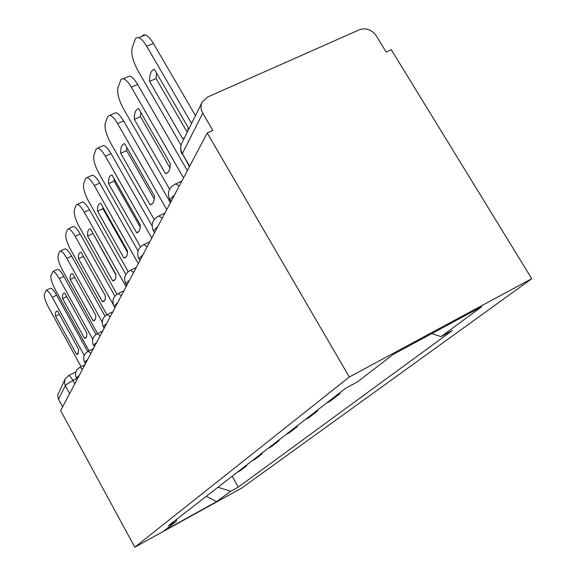 <?xml version="1.0" encoding="UTF-8"?>
<svg xmlns="http://www.w3.org/2000/svg" width="576" height="576" viewBox="0 0 576 576"><rect width="100%" height="100%" fill="white"/><g stroke="black" fill="none" stroke-linecap="round" stroke-linejoin="round"><path stroke-width="0.86" d="M189.655 166.255L182.354 153.612C180.425 150.055 180.245 146.578 181.829 143.172L202.147 102.11L207.504 97.07L359.46 29.736C366.084 27.612 371.65 29.592 376.164 35.676L386.158 51.998L391.262 49.68L531.749 278.712L349.308 376.999L134.813 547.2L60.646 410.652L207.209 133.006L349.308 376.999M134.813 547.2L241.704 488.074L531.749 278.712M202.147 102.11C200.477 105.696 200.678 109.382 202.759 113.162L182.354 153.612L189.446 166.651M207.209 133.006L212.846 130.457L202.759 113.162M62.662 406.829L58.291 398.75L57.686 395.006L65.16 378.986L64.418 382.327L65.318 385.675L58.507 399.19M246.427 465.185L246.73 465.732L240.559 470.506L237.175 472.363M246.73 465.732L243.295 467.611M251.993 460.872L255.499 458.95L262.21 453.766L258.638 455.717M261.886 453.197L262.21 453.766M268.099 448.38L271.75 446.386L279.058 440.734L275.35 442.757M278.726 440.143L279.058 440.734M285.682 434.743L289.483 432.67L297.482 426.485L293.616 428.594M297.13 425.873L297.482 426.485M304.949 419.803L308.909 417.65L317.7 410.854L313.668 413.042M317.326 410.206L317.7 410.854M326.153 403.358L330.286 401.119L339.991 393.617L335.779 395.899M339.595 392.933L339.991 393.617M217.944 487.274L230.753 491.263L216.619 501.653L164.038 530.741L176.119 521.438L176.71 519.242M230.753 491.263L238.27 487.109L452.398 330.473L441.029 336.622L481.752 306.677L393.098 354.463L357.581 381.802L345.586 388.289L168.343 525.737L176.119 521.438M232.178 476.237L238.27 487.109M441.029 336.622L431.842 333.583M216.619 501.653L206.287 496.31M84.24 355.45L52.258 297.295C49.63 292.68 47.592 290.347 46.152 290.29L44.381 294.192C43.978 296.842 45.346 301.205 48.506 307.282L81.101 366.682M57.571 311.098L56.873 311.098C55.656 311.422 55.217 313.099 55.555 316.13L76.478 354.233L77.508 354.254L78.754 349.618L57.571 311.098M87.682 351.49L56.671 295.193C54.043 290.585 51.998 288.259 50.544 288.209L50.227 288.36M78.494 353.239L76.478 354.233M59.342 314.309L55.555 316.13M92.758 339.293L59.27 278.654C56.578 273.953 54.461 271.555 52.927 271.476L50.954 275.738C50.501 278.582 51.919 283.162 55.202 289.476L88.999 350.813M64.778 293.098L64.145 293.112C62.77 293.436 62.251 295.25 62.59 298.562L84.406 338.134L85.658 338.04L86.573 336.946L86.868 333.13L64.778 293.098M95.947 334.512L63.857 276.487C61.164 271.786 59.04 269.402 57.492 269.33L57.096 269.518M86.508 337.104L84.406 338.134M66.701 296.59L62.59 298.562M102.226 322.099L66.888 258.401C64.138 253.606 61.934 251.158 60.293 251.05L59.486 251.798L58.09 255.715C57.578 258.775 59.04 263.592 62.467 270.166L97.546 333.562M72.598 273.557L72.072 273.571C70.495 273.888 69.883 275.861 70.222 279.49L93.01 320.659L93.974 320.645C95.35 320.256 95.918 318.442 95.695 315.216L72.598 273.557M104.969 316.109L71.669 256.162C68.911 251.381 66.701 248.933 65.045 248.832L64.548 249.062M95.198 319.594L93.01 320.659M74.707 277.366L70.222 279.49M113.256 304.596L75.197 236.311C72.389 231.444 70.099 228.931 68.342 228.78L67.378 229.644L65.858 233.906C65.282 237.211 66.787 242.294 70.366 249.156L106.826 314.748M81.122 252.252L80.748 252.266C78.934 252.569 78.199 254.722 78.53 258.732L102.384 301.615L103.27 301.594C104.846 301.205 105.523 299.225 105.314 295.675L81.122 252.252M114.869 296.143L80.179 234C77.364 229.14 75.074 226.634 73.296 226.49L72.662 226.786M83.419 256.363L105.314 295.74M104.652 300.521L102.384 301.615M83.419 256.428L78.53 258.732M126.072 286.704L84.29 212.134C81.432 207.194 79.056 204.624 77.17 204.408L76.01 205.402L74.34 210.082C73.699 213.667 75.254 219.038 78.998 226.202L116.986 294.192M90.454 228.938L90.288 228.946C88.178 229.205 87.293 231.574 87.617 236.038L112.637 280.8L113.4 280.771C115.214 280.39 116.028 278.222 115.848 274.284L90.454 228.938M125.813 274.464L89.496 209.75C86.63 204.818 84.247 202.255 82.346 202.054L81.533 202.421M92.671 232.898L115.877 275.026M114.977 279.677L112.637 280.8M92.722 233.662L87.617 236.038M138.276 263.592L94.291 185.551C91.39 180.569 88.927 177.926 86.911 177.638L85.493 178.783L83.657 183.931C82.93 187.834 84.535 193.536 88.466 201.031L128.138 271.663M100.706 203.321C98.323 203.602 97.279 206.201 97.582 211.133L123.89 257.94L124.481 257.911C126.59 257.551 127.577 255.168 127.426 250.762L100.706 203.321M138.053 250.963L99.742 183.082C96.833 178.106 94.363 175.478 92.333 175.198L91.26 175.68M102.866 207.158L102.924 208.678L127.44 252.23M126.288 256.795L123.89 257.94M102.924 208.678L97.582 211.133M151.762 238.039L105.336 156.19C102.406 151.186 99.864 148.486 97.711 148.09L95.954 149.414L93.924 155.102C93.103 159.372 94.759 165.442 98.899 173.304L140.472 246.881M112.032 175.039C109.462 175.486 108.302 178.366 108.569 183.679L136.62 232.704C139.118 232.402 140.321 229.759 140.22 224.777L112.032 175.039M152.093 225.871L111.053 153.634C108.122 148.644 105.566 145.951 103.399 145.562L101.988 146.189M114.149 178.776L114.17 181.138L140.177 227.052M138.744 231.574L136.31 232.718M114.17 181.138L108.569 183.679M166.759 209.635L117.598 123.588C114.667 118.606 112.054 115.841 109.764 115.301L107.554 116.834L105.3 123.156C104.364 127.858 106.078 134.338 110.441 142.61L154.195 219.514M124.596 143.647C121.81 144.302 120.528 147.499 120.751 153.252L150.077 204.761C153.007 204.494 154.454 201.55 154.426 195.919L124.596 143.647M170.41 202.716L123.61 120.938C120.679 115.97 118.058 113.22 115.747 112.694L113.868 113.508M126.691 147.326L126.626 150.624L154.274 199.087M152.51 203.623L150.077 204.761M126.626 150.624L120.751 153.252M183.528 177.869L131.299 87.17C128.398 82.274 125.741 79.459 123.322 78.739L121.817 78.84L120.888 79.682L117.979 87.574C116.906 92.765 118.678 99.727 123.293 108.446L169.589 189.223M138.614 108.612C135.583 109.512 134.15 113.098 134.316 119.354L165.427 173.578C168.617 173.117 170.244 169.819 170.294 163.692L138.614 108.612M187.358 170.611L137.635 84.434C134.741 79.546 132.07 76.745 129.636 76.032L127.087 77.126M140.724 112.27L140.508 116.633L169.963 167.875M167.803 172.49L165.427 173.578M140.508 116.633L134.316 119.354M191.578 123.473L146.693 46.238C143.885 41.508 141.221 38.671 138.715 37.721L136.742 37.678L135.526 38.686L132.185 47.678C130.954 53.46 132.782 60.962 137.686 70.193L181.051 145.21M187.898 130.903L188.143 127.447L154.368 69.257C151.049 70.466 149.436 74.506 149.53 81.353L182.65 138.593L184.435 137.916M195.451 115.639L153.403 43.402C150.588 38.686 147.924 35.863 145.39 34.92L143.33 34.913L141.89 36.389M156.506 72.929L156.067 78.53L187.229 132.271M184.507 137.758L182.65 138.593M156.067 78.53L149.53 81.353M174.528 194.911L169.963 199.332L170.892 201.802M157.846 226.519L153.612 230.544L154.476 232.898M142.97 254.7L139.032 258.386L139.846 260.618M129.622 279.979L125.935 283.378L126.713 285.487M117.576 302.796L114.12 305.942L114.869 307.93M106.661 323.482L103.399 326.412L104.119 328.291M96.71 342.331L93.629 345.06L94.327 346.846M87.61 359.568L84.686 362.124L85.363 363.823M79.25 375.401L76.478 377.806L77.134 379.418M76.694 378.612L72.914 380.506C68.81 382.651 66.276 384.372 65.318 385.675L69.646 393.602M74.765 383.897L72.914 380.506C71.014 377.172 69.588 375.516 68.63 375.552L65.16 378.986M82.469 369.31L79.805 367.322M90.95 353.239L88.142 351.238M100.195 335.729L97.222 333.72M110.297 316.591L107.136 314.59M121.385 295.589L118.008 293.594M133.61 272.434L130.442 270.252L129.989 270.468M147.154 246.766L143.87 244.57L143.251 244.858M162.252 218.167L158.875 215.964L158.011 216.338M179.186 186.098L175.766 183.895L174.542 184.406M68.537 375.595L75.852 371.945M56.671 295.193L52.258 297.295M63.857 276.487L59.27 278.654M71.669 256.162L66.888 258.401M80.179 234L75.197 236.311M89.496 209.75L84.29 212.134M99.742 183.082L94.291 185.551M111.053 153.634L105.336 156.19M123.61 120.938L117.598 123.588M137.635 84.434L131.299 87.17M153.403 43.402L146.693 46.238M84.838 364.817L79.92 367.272C75.701 369.907 74.534 373.514 76.406 378.094M93.377 348.646L88.286 351.166C83.88 353.894 82.649 357.66 84.607 362.448M102.665 331.042L97.409 333.626C92.779 336.463 91.483 340.394 93.535 345.413M112.817 311.81L107.388 314.467C102.499 317.412 101.138 321.516 103.291 326.801M123.955 290.722L118.346 293.436C113.177 296.489 111.73 300.802 113.99 306.367M136.217 267.487L130.442 270.252C124.949 273.42 123.401 277.956 125.791 283.846M149.796 241.762L143.87 244.57C138.002 247.846 136.332 252.619 138.859 258.89M164.909 213.134L158.875 215.964C152.554 219.334 150.732 224.366 153.425 231.07M181.822 181.094L175.766 183.895C168.876 187.322 166.874 192.65 169.754 199.872M181.829 143.172C180.144 146.808 180.252 150.466 182.138 154.145M77.882 354.067L77.508 354.254M50.544 288.209L46.152 290.29M85.889 337.896L85.414 338.134M57.492 269.33L52.927 271.476M94.594 320.342L93.974 320.645M65.045 248.832L60.293 251.05M104.083 301.205L103.27 301.594M73.296 226.49L68.342 228.78M114.473 280.26L113.4 280.771M82.346 202.054L77.17 204.408M125.899 257.234L124.481 257.911M92.333 175.198L86.911 177.638M138.535 231.804L136.62 232.704M103.399 145.562L97.711 148.09M115.747 112.694L109.764 115.301M129.636 76.032L123.322 78.739M145.39 34.92L138.715 37.721"/></g></svg>
